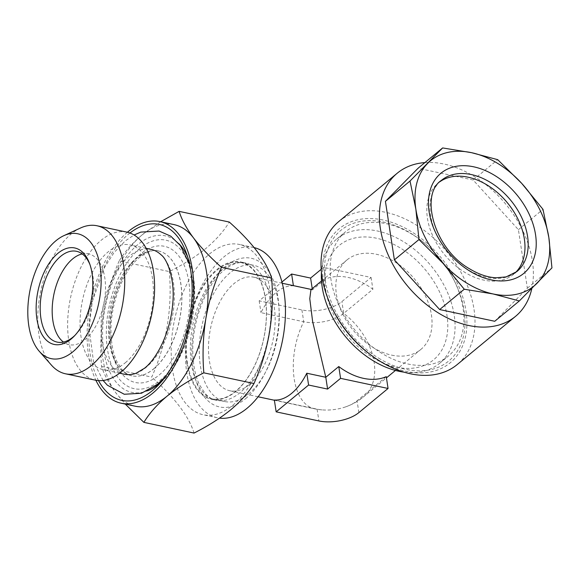 <?xml version="1.0" encoding="UTF-8"?>
<svg xmlns="http://www.w3.org/2000/svg" width="581" height="581" viewBox="0 0 581 581"><rect width="100%" height="100%" fill="white"/><g stroke="black" fill="none" stroke-linecap="round" stroke-linejoin="round"><path stroke-width="0.44" stroke-dasharray="2.9 2.18" d="M124.414 374.237A63.83 34.954 102 0 1 101.116 323.435A63.83 34.954 102 0 1 129.214 256.301A63.83 34.954 102 0 1 151.002 249.372M161.22 254.957A63.83 34.954 102 0 1 173.414 310.305A63.83 34.954 102 0 1 146.201 367.308A63.83 34.954 102 0 1 136.012 373.292M125.213 362.834A63.83 34.954 -78 0 0 153.311 295.7A63.83 34.954 -78 0 0 130.013 244.899A63.83 34.954 -78 0 0 108.226 251.827A63.83 34.954 -78 0 0 80.12 318.969A63.83 34.954 -78 0 0 103.418 369.763A63.83 34.954 -78 0 0 125.213 362.834M126.883 232.131A75.668 41.44 -78 0 0 101.058 240.345A75.668 41.44 -78 0 0 67.737 319.935A75.668 41.44 -78 0 0 95.364 380.156M80.541 227.992A75.668 41.44 -78 0 0 71.187 233.983A75.668 41.44 -78 0 0 39.261 299.215A75.668 41.44 -78 0 0 51.353 365.042M74.913 335.397A46.422 25.419 -78 0 0 75.813 334.511A46.422 25.419 -78 0 0 92.807 275.256A46.422 25.419 -78 0 0 90.433 265.844A46.422 25.419 -78 0 0 89.975 264.667M82.233 253.926A46.422 25.419 102 0 1 88.515 253.861A46.422 25.419 102 0 1 104.798 277.812A46.422 25.419 102 0 1 96.373 325.048A46.422 25.419 102 0 1 69.175 344.671A46.422 25.419 102 0 1 63.467 342.056M153.609 368.884A63.83 34.954 -78 0 0 181.715 301.742A63.83 34.954 -78 0 0 158.417 250.948A63.83 34.954 -78 0 0 146.811 251.885A63.83 34.954 -78 0 0 136.622 257.877A63.83 34.954 -78 0 0 109.41 314.88A63.83 34.954 -78 0 0 121.611 370.228A63.83 34.954 -78 0 0 131.822 375.813A63.83 34.954 -78 0 0 153.609 368.884M186.886 363.081A70.214 38.448 -78 0 0 211.513 399.314A70.214 38.448 -78 0 0 235.487 391.696A70.214 38.448 -78 0 0 265.394 298.191A70.214 38.448 -78 0 0 240.766 261.958A70.214 38.448 -78 0 0 216.8 269.584A70.214 38.448 -78 0 0 186.886 363.081M232.778 405.269A87.048 47.664 -78 0 0 271.102 313.718A87.048 47.664 -78 0 0 239.328 244.448A87.048 47.664 -78 0 0 209.618 253.897A87.048 47.664 -78 0 0 171.293 345.448A87.048 47.664 -78 0 0 203.067 414.718A87.048 47.664 -78 0 0 232.778 405.269M174.053 224.615A92.851 50.845 -78 0 0 142.36 234.688C132.374 243.119 124.646 251.856 119.178 260.905L169.347 271.596C183.531 264.399 195.782 256.62 206.102 248.269C216.176 239.728 223.903 230.991 229.284 222.051M254.202 247.622A87.048 47.664 -78 0 0 253.577 247.484A87.048 47.664 -78 0 0 223.867 256.933A87.048 47.664 -78 0 0 185.542 348.484A87.048 47.664 -78 0 0 217.316 417.754A87.048 47.664 -78 0 0 219.56 418.131M129.955 233.01A89.946 49.254 -78 0 0 128.495 234.179A89.946 49.254 -78 0 0 98.523 380.599M403.998 372.152A80.665 55.529 50.4 0 0 439.592 363.314A80.665 55.529 50.4 0 0 454.219 315.2A80.665 55.529 50.4 0 0 377.468 231.006A80.665 55.529 50.4 0 0 336.813 238.973A80.665 55.529 50.4 0 0 321.431 272.264M412.372 234.426A80.665 55.529 50.4 0 0 345.637 231.674A80.665 55.529 50.4 0 0 331.01 279.788A80.665 55.529 50.4 0 0 381.681 353.263A80.665 55.529 50.4 0 0 448.416 356.022A80.665 55.529 50.4 0 0 463.035 307.908A80.665 55.529 50.4 0 0 453.834 279.846A80.665 55.529 50.4 0 0 421.465 240.694A80.665 55.529 50.4 0 0 412.372 234.426M217.12 270.136A69.633 38.135 102 0 1 240.89 262.583A69.633 38.135 102 0 1 266.309 317.996A69.633 38.135 102 0 1 235.654 391.238A69.633 38.135 102 0 1 211.876 398.798A69.633 38.135 102 0 1 186.465 343.386A69.633 38.135 102 0 1 217.12 270.136M248.545 393.983A69.633 38.135 -78 0 0 279.207 320.741A69.633 38.135 -78 0 0 253.788 265.328A69.633 38.135 -78 0 0 230.018 272.888A69.633 38.135 -78 0 0 199.356 346.131A69.633 38.135 -78 0 0 224.774 401.544A69.633 38.135 -78 0 0 248.545 393.983M391.645 355.136A58.027 39.951 50.4 0 0 420.891 349.406A58.027 39.951 50.4 0 0 425.706 296.492A58.027 39.951 50.4 0 0 376.197 254.224A58.027 39.951 50.4 0 0 346.951 259.954A58.027 39.951 50.4 0 0 342.136 312.868A58.027 39.951 50.4 0 0 391.645 355.136M249.547 384.433A58.027 31.773 -78 0 0 275.096 323.399A58.027 31.773 -78 0 0 253.912 277.217A58.027 31.773 -78 0 0 234.107 283.521A58.027 31.773 -78 0 0 208.557 344.555A58.027 31.773 -78 0 0 229.735 390.737A58.027 31.773 -78 0 0 249.547 384.433M312.229 288.655L312.418 289.875L293.42 285.83A58.027 31.773 -78 0 0 276.164 292.475A58.027 31.773 -78 0 0 260.978 312.643L303.718 321.751A29.014 13.799 171.3 0 0 343.683 313.399L372.886 289.265A58.027 39.951 50.4 0 0 348.106 277.442A58.027 39.951 50.4 0 0 325.396 279.149L312.418 289.875L310.929 289.723M386.256 376.662L357.061 400.796A29.014 13.799 -8.7 0 1 345.325 406.976A29.014 13.799 -8.7 0 1 325.215 410.048A29.014 13.799 -8.7 0 1 317.095 409.147L274.348 400.04M424.907 162.593A92.851 63.917 -129.6 0 1 474.06 176.377A92.851 63.917 -129.6 0 1 531.826 288.51M338.846 221.477A92.851 63.917 -129.6 0 1 415.662 224.651A92.851 63.917 -129.6 0 1 457.153 364.607M333.458 310.835A87.048 59.923 -129.6 0 1 336.145 231.521A87.048 59.923 -129.6 0 1 411.319 231.601A87.048 59.923 -129.6 0 1 465.003 338.708A87.048 59.923 -129.6 0 1 378.195 359.842A87.048 59.923 -129.6 0 1 368.376 353.088M439.89 181.73A59.189 40.75 50.4 0 0 438.19 183.022A59.189 40.75 50.4 0 0 464.64 272.249A59.189 40.75 50.4 0 0 513.611 274.268A59.189 40.75 50.4 0 0 515.209 272.845M378.638 358.136A84.724 58.325 50.4 0 0 451.8 358.216A84.724 58.325 50.4 0 0 454.422 281.015A84.724 58.325 50.4 0 0 420.426 239.895A84.724 58.325 50.4 0 0 410.876 233.315A84.724 58.325 50.4 0 0 326.384 253.89A84.724 58.325 50.4 0 0 378.638 358.136M494.743 321.278L527.359 288.198L518.405 229.677L473.123 180.001L418.044 168.265M473.123 180.001L497.714 159.673M518.405 229.677L542.995 209.349M527.359 288.198L551.95 267.87M321.184 269.323L323.588 267.34L371.077 277.457L341.882 301.59A29.014 13.799 -8.7 0 1 301.917 309.942L259.17 300.842L281.959 282.003M371.077 277.457L372.886 289.265M323.588 267.34L325.396 279.149M259.17 300.842L260.978 312.643M160.625 221.753L142.36 234.688A92.851 50.845 -78 0 0 103.578 312.215A92.851 50.845 -78 0 0 115.931 392.945A92.851 50.845 -78 0 0 135.373 406.235M119.178 260.905C111.951 277.202 106.751 294.306 103.578 312.215C100.76 330.24 100.085 348.302 101.559 366.415C104.122 374.622 108.916 383.467 115.931 392.945L125.278 404.085M127.406 232.247A92.851 50.845 -78 0 0 95.88 380.257M101.559 366.415L151.735 377.098C166.507 343.916 172.375 308.751 169.347 271.596M194.054 433.063C188.898 416.352 174.794 397.695 151.735 377.098M245.56 398.719A76.017 41.629 -78 0 0 277.943 297.487A76.017 41.629 -78 0 0 225.334 266.519A76.017 41.629 -78 0 0 192.95 367.744A76.017 41.629 -78 0 0 245.56 398.719M269.947 299.157A70.214 38.448 102 0 1 240.04 392.662A70.214 38.448 102 0 1 216.067 400.28A70.214 38.448 102 0 1 191.44 364.055A70.214 38.448 102 0 1 221.354 270.55A70.214 38.448 102 0 1 245.32 262.932A70.214 38.448 102 0 1 269.947 299.157M153.704 368.906A63.83 34.954 -78 0 0 181.809 301.764A63.83 34.954 -78 0 0 158.511 250.97A63.83 34.954 -78 0 0 136.717 257.899A63.83 34.954 -78 0 0 108.618 325.033A63.83 34.954 -78 0 0 131.916 375.834A63.83 34.954 -78 0 0 153.704 368.906M140.696 253.861A69.633 38.135 -78 0 0 111.029 346.588A69.633 38.135 -78 0 0 159.223 374.963A69.633 38.135 -78 0 0 188.89 282.235A69.633 38.135 -78 0 0 140.696 253.861M178.846 243.621A80.04 43.829 -78 0 0 137.922 244.521A80.04 43.829 -78 0 0 102.83 341.882A80.04 43.829 -78 0 0 147.501 390.824M139.854 248.385A75.937 41.585 -78 0 0 107.507 349.501A75.937 41.585 -78 0 0 160.065 380.439A75.937 41.585 -78 0 0 192.413 279.323A75.937 41.585 -78 0 0 139.854 248.385M396.198 367.156A74.143 51.041 50.4 0 0 447.007 315.606A74.143 51.041 50.4 0 0 376.466 238.217A74.143 51.041 50.4 0 0 325.658 289.766A74.143 51.041 50.4 0 0 396.198 367.156M358.869 412.597L357.061 400.796A58.027 39.951 50.4 0 0 363.597 396.765A58.027 39.951 50.4 0 0 374.12 362.152A58.027 39.951 50.4 0 0 343.683 313.399L341.882 301.59M301.917 309.942L303.718 321.751A58.027 31.773 -78 0 0 294.189 378.856A58.027 31.773 -78 0 0 314.539 408.799A58.027 31.773 -78 0 0 317.095 409.147L318.904 420.949M438.19 183.022L441.393 180.379A59.189 40.75 50.4 0 0 467.843 269.606A59.189 40.75 50.4 0 0 516.814 271.625L513.611 274.268M160.973 382.204A80.04 43.829 -78 0 0 164.016 379.284A80.04 43.829 -78 0 0 189.232 260.898A80.04 43.829 -78 0 0 187.641 256.991M146.187 248.341L130.013 244.899M75.813 334.511L73.998 336.363M57.185 342.115L69.175 344.671M146.811 251.885L138.263 256.976C123.731 268.255 110.405 299.135 109.802 326.66C108.538 349.072 116.578 366.858 121.611 370.228M103.098 380.475L93.526 361.745L89.089 328.28L92.256 301.604L104.515 267.471L113.999 252.648L125.104 241.05L134.088 234.985M189.479 264.014L193.502 286.44L190.779 322.608L183.08 347.576L165.512 376.539M240.766 261.958L245.32 262.932C241.202 261.987 234.354 262.024 224.281 269.976C206.132 284.131 191.396 322.317 192.863 353.865C193.313 366.212 195.514 376.51 199.479 384.775L204.955 393.279C208.448 397.172 212.152 399.51 216.067 400.28L211.513 399.314M253.577 247.484L239.328 244.448M131.822 375.813L131.916 375.834C128.517 375.173 125.271 373.147 122.177 369.77L117.057 361.89C113.571 354.642 111.574 345.593 111.08 334.743C109.417 305.817 122.983 270.267 139.643 257.325C148.671 251.188 154.96 249.075 158.511 250.97L158.417 250.948M336.813 238.973L345.637 231.674M240.89 262.583L253.788 265.328M345.325 406.976A58.027 58.027 0 0 0 363.597 396.765L386.445 377.882M395.45 370.438L420.891 349.406M274.385 400.244L314.539 408.799A58.027 58.027 0 0 0 325.215 410.048M311.721 289.534L311.278 289.44M282.279 283.259L253.912 277.217M421.465 240.694L420.426 239.895M453.834 279.846L454.422 281.015M258.102 396.779L229.735 390.737M321.504 280.986L346.951 259.954M211.876 398.798L224.774 401.544M439.592 363.314L448.416 356.022M157.821 385.624L164.016 379.284C190.103 353.829 202.682 294.77 189.232 260.898L186.16 252.582M217.316 417.754L203.067 414.718M76.525 251.304L88.515 253.861M90.433 265.844L89.532 263.411M119.592 373.213L103.418 369.763"/><path stroke-width="0.87" d="M146.187 248.341L151.002 249.372A63.83 34.954 102 0 1 161.22 254.957C167.248 259.053 175.339 280.107 172.673 304.103C170.749 330.168 158.032 357.656 144.56 368.209L136.012 373.292A63.83 34.954 102 0 1 124.414 374.237L119.592 373.213M39.247 351.258L51.353 365.042A75.668 41.44 -78 0 0 65.493 373.794L95.364 380.156A75.668 41.44 -78 0 0 121.189 371.942A75.668 41.44 -78 0 0 154.51 292.345A75.668 41.44 -78 0 0 126.883 232.131L97.02 225.769A75.668 41.44 -78 0 0 80.541 227.992L63.874 235.654A63.83 34.954 -78 0 0 55.987 240.701A63.83 34.954 -78 0 0 29.05 295.729A63.83 34.954 -78 0 0 39.247 351.258A63.83 34.954 -78 0 0 72.974 351.708A63.83 34.954 -78 0 0 100.876 272.896A63.83 34.954 -78 0 0 63.874 235.654M65.493 373.794A75.668 41.44 -78 0 0 91.326 365.58A75.668 41.44 -78 0 0 124.639 285.99A75.668 41.44 -78 0 0 97.02 225.769M92.052 273.411A49.327 27.009 102 0 1 73.998 336.363A49.327 27.009 102 0 1 36.901 318.998A49.327 27.009 102 0 1 54.491 256.533A49.327 27.009 102 0 1 89.532 263.411A49.327 27.009 102 0 1 92.052 273.411M89.975 264.667A46.422 25.419 -78 0 0 76.525 251.304A46.422 25.419 -78 0 0 49.327 270.928A46.422 25.419 -78 0 0 40.895 318.163A46.422 25.419 -78 0 0 57.185 342.115A46.422 25.419 -78 0 0 74.913 335.397M63.467 342.056A46.422 25.419 102 0 1 52.893 320.719A46.422 25.419 102 0 1 82.233 253.926M95.88 380.257A92.851 50.845 -78 0 0 121.124 403.199L135.373 406.235A92.851 50.845 -78 0 0 167.067 396.155C177.539 387.701 189.791 379.93 203.822 372.835C202.348 354.679 203.023 336.617 205.841 318.635C209.022 300.689 214.222 283.586 221.434 267.325C210.177 257.267 200.859 247.455 193.488 237.898C186.45 228.398 181.664 219.553 179.108 211.361L229.284 222.051C252.27 242.553 266.381 261.21 271.603 278.008C274.66 314.989 268.792 350.161 253.991 383.518C248.61 392.458 240.883 401.195 230.81 409.736C220.489 418.088 208.238 425.866 194.054 433.063L143.885 422.372C149.353 413.323 157.081 404.587 167.067 396.155A92.851 50.845 -78 0 0 205.841 318.635A92.851 50.845 -78 0 0 193.488 237.898A92.851 50.845 -78 0 0 174.053 224.615L159.804 221.579A92.851 50.845 -78 0 0 128.111 231.659A92.851 50.845 -78 0 0 127.406 232.247M219.56 418.131A87.048 47.664 -78 0 0 247.027 408.305A87.048 47.664 -78 0 0 285.322 317.32A87.048 47.664 -78 0 0 254.202 247.622M98.523 380.599A89.946 49.254 -78 0 0 152.433 390.599A89.946 49.254 -78 0 0 157.821 385.624A89.946 49.254 -78 0 0 186.16 252.582A89.946 49.254 -78 0 0 129.955 233.01M121.124 403.199A92.851 50.845 -78 0 0 152.818 393.126A92.851 50.845 -78 0 0 193.691 295.468A92.851 50.845 -78 0 0 159.804 221.579M321.431 272.264A80.665 55.529 50.4 0 0 322.194 287.079A80.665 55.529 50.4 0 0 398.936 371.281A80.665 55.529 50.4 0 0 403.998 372.152M276.157 411.849L274.348 400.04A58.027 31.773 -78 0 0 291.604 393.395A58.027 31.773 -78 0 0 306.79 373.227L325.788 377.272L338.767 366.546A58.027 39.951 50.4 0 0 363.546 378.362A58.027 39.951 50.4 0 0 386.256 376.662L388.064 388.464L358.869 412.597A29.014 13.799 -8.7 0 1 318.904 420.949L276.157 411.849L308.598 385.029L327.597 389.074L340.575 378.354L388.064 388.464M321.504 280.986L310.929 289.723L309.775 298.692L312.622 321.482L325.788 377.272L327.597 389.074M493.16 293.964A81.238 55.929 -129.6 0 1 466.892 283.165A81.238 55.929 -129.6 0 1 442.976 263.258L464.255 289.222L493.16 293.964L519.334 300.958L551.95 267.87L548.834 237.484L542.995 209.349L521.716 183.385L497.714 159.673L471.54 152.68L442.635 147.937L410.019 181.025L415.858 209.16L418.974 239.546L442.976 263.258A81.238 55.929 -129.6 0 1 415.858 209.16A81.238 55.929 -129.6 0 1 427.689 163.355A81.238 55.929 -129.6 0 1 471.54 152.68A81.238 55.929 -129.6 0 1 521.716 183.385A81.238 55.929 -129.6 0 1 548.834 237.484A81.238 55.929 -129.6 0 1 537.004 283.288A81.238 55.929 -129.6 0 1 493.16 293.964M531.826 288.51A92.851 63.917 -129.6 0 1 515.55 316.34A92.851 63.917 -129.6 0 1 438.728 313.166A92.851 63.917 -129.6 0 1 397.237 173.211A92.851 63.917 -129.6 0 1 424.907 162.593M515.55 316.34L457.153 364.607A92.851 63.917 -129.6 0 1 380.337 361.44A92.851 63.917 -129.6 0 1 369.865 354.228A92.851 63.917 -129.6 0 1 332.615 309.165A92.851 63.917 -129.6 0 1 338.846 221.477L397.237 173.211M369.865 354.228L368.376 353.088A87.048 59.923 -129.6 0 1 333.458 310.835L332.615 309.165M515.209 272.845A59.189 40.75 50.4 0 0 487.161 185.048A59.189 40.75 50.4 0 0 439.89 181.73M442.635 147.937L418.044 168.265L385.428 201.353L394.383 259.874L439.664 309.55L494.743 321.278L519.334 300.958M394.383 259.874L418.974 239.546M439.664 309.55L464.255 289.222M385.428 201.353L410.019 181.025M281.959 282.003L291.611 274.021L310.61 278.067L321.184 269.323M310.61 278.067L312.229 288.655M291.611 274.021L293.39 285.627M306.79 373.227L308.598 385.029M338.767 366.546L340.575 378.354M179.108 211.361L160.625 221.753M125.278 404.085L143.885 422.372M203.822 372.835L253.991 383.518M221.434 267.325L271.603 278.008M147.501 390.824A80.04 43.829 -78 0 0 159.223 383.714A80.04 43.829 -78 0 0 160.973 382.204M469.978 271.196A64.992 44.744 -129.6 0 1 429.896 191.229A64.992 44.744 -129.6 0 1 494.714 175.447A64.992 44.744 -129.6 0 1 534.796 255.415A64.992 44.744 -129.6 0 1 469.978 271.196M490.364 182.398A59.189 40.75 50.4 0 0 441.393 180.379C419.591 194.403 433.985 248.958 469.768 268.93C478.882 274.414 487.67 277.369 496.116 277.791L506.109 276.905L516.814 271.625A59.189 40.75 50.4 0 0 490.364 182.398M187.641 256.991A80.04 43.829 -78 0 0 178.846 243.621M134.088 234.985L140.842 232.102L159.078 231.035L170.792 236.191L180.342 245.516L189.479 264.014M165.512 376.539L157.72 384.128L141.488 393.243L124.261 394.259L107.369 385.196L103.098 380.475M386.445 377.882L395.45 370.438M311.278 289.44L282.279 283.259M274.385 400.244L258.102 396.779"/></g></svg>
